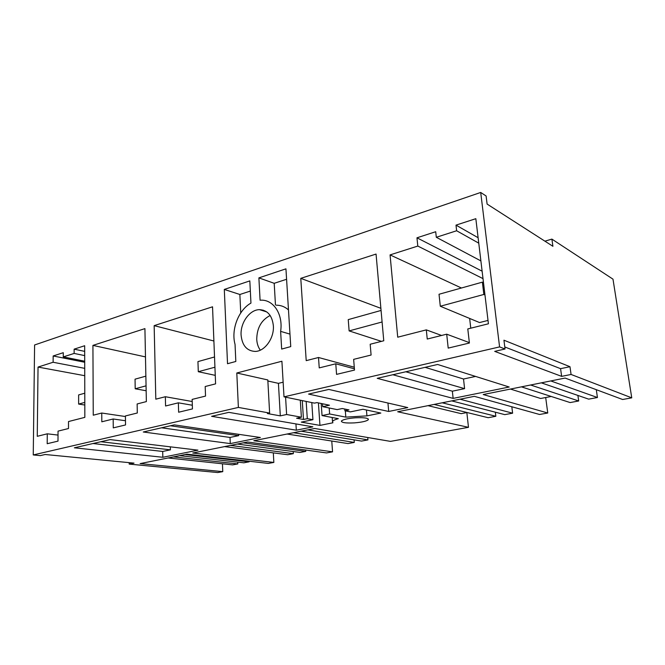 <?xml version="1.0" encoding="UTF-8"?>
<svg xmlns="http://www.w3.org/2000/svg" width="665" height="665" viewBox="0 0 665 665"><rect width="100%" height="100%" fill="white"/><g stroke="black" fill="none" stroke-linecap="round" stroke-linejoin="round"><path stroke-width="1" d="M545.691 397.52L547.752 413.007L483.206 394.545L565.1 378.061L622.623 399.499L631.75 397.845L612.989 279.159L551.892 239.109L544.909 241.171M551.21 396.465L540.653 398.485L510.437 389.067M129.176 462.649L129.193 464.104L217.721 472.549L222.767 471.643L140.115 463.605L187.065 454.162L268.352 463.414L273.847 462.424L192.742 453.015L247.521 441.984L326.523 452.923L332.55 451.834L253.814 440.72L314.703 428.468L390.48 441.385L468.476 427.312L397.678 411.76L474.32 396.332L539.564 414.478L547.752 413.007M332.201 417.504L332.483 421.477C333.04 420.529 334.985 419.598 338.319 418.667L322.043 415.567L329.624 413.971L345.808 417.13L366.93 415.874L380.829 413.056L362.949 409.266L350.397 411.884L344.894 410.762L348.967 409.906L342.267 408.526L337.155 409.607L322.716 406.672L329.474 405.209L316.922 402.599L314.512 403.131L284.005 396.847L499.581 346.906L505.034 349.009L494.71 351.378L561.642 376.373L571.077 374.462L631.75 397.845M332.483 421.477L332.891 422.782L319.956 425.401L318.41 402.915M129.193 464.104L134.022 463.123L45.154 454.494L40.282 455.616L33.25 454.943L238.378 407.421L269.624 413.065L267.388 413.555L280.306 415.874L286.615 414.511L301.378 417.204L296.582 418.227L303.481 419.465L307.297 418.667L312.932 419.698L301.303 422.117L319.956 425.401M74.347 447.803L110.124 439.598L197.954 450.155L162.834 457.279L74.347 447.803M437.62 364.47L509.199 387.013L453.131 398.393L377.213 378.327L437.62 364.47M211.595 416.323L296.324 430.197L312.874 426.839L228.851 412.358L211.595 416.323M308.568 394.079L388.693 411.46L407.786 407.587L328.826 389.432L308.568 394.079M355.384 417.803C347.554 418.451 342.891 419.54 341.403 421.053C341.469 422.674 345.8 423.281 354.395 422.882C362.126 422.242 366.789 421.169 368.368 419.64C368.418 418.027 364.088 417.412 355.384 417.803M230.281 443.597L260.356 437.495L174.28 424.877L143.274 431.992L230.281 443.597L230.015 437.445L238.693 435.642L238.635 434.312M33.25 454.943L34.597 344.977L480.704 192.451L486.107 195.992L487.104 204.072L552.906 246.299L551.892 239.109M505.034 349.009L503.945 340.206L569.98 366.714L560.57 368.668L561.642 376.373M571.077 374.462L569.98 366.714M499.581 346.906L480.704 192.451M504.785 346.964L560.57 368.668M284.005 396.847L281.902 361.236L236.798 372.999L238.378 407.421M74.139 349.158L74.131 353.431L63.258 356.914L63.275 352.691L53.158 355.975L53.117 362.259L38.038 367.063L37.265 436.315L47.282 433.813L47.198 443.713L57.996 441.128L58.046 431.128L68.495 428.526L68.512 421.544L84.837 417.362L84.671 345.734L74.139 349.158L84.688 351.378M260.082 300.214L260.913 300.181C273.531 299.516 283.315 314.445 280.622 331.37L281.669 349.067L290.746 346.606L285.942 268.843L258.885 277.879L260.082 300.214M227.521 363.722L235.826 361.469L235.044 344.362C230.913 329.715 238.502 309.932 250.954 303.099L249.824 280.904L224.304 289.433L227.521 363.722M241.096 335.127C240.24 322.816 249.707 309.582 259.516 309.657C267.546 310.139 272.16 315.493 273.357 325.725C274.346 338.044 264.886 351.328 255.26 351.428C246.898 351.004 242.176 345.567 241.096 335.127M467.794 328.934L488.418 323.788L475.832 218.685L455.999 225.127L456.639 230.763L436.307 237.28L435.708 231.719L416.963 237.804L417.803 246.067L390.064 254.903L397.72 337.197L426.315 329.873L427.246 339.042L446.705 334.187L448.202 348.103L469.399 343.032L467.794 328.934M371.095 355.035L370.181 344.254L383.763 340.771L376.058 254.063L300.779 278.344L306.208 360.646L318.51 357.496L319.233 367.895L335.775 363.797L336.565 374.378L354.503 370.081L353.647 359.358L371.095 355.035M192.451 408.909L192.135 399.407L205.535 396.082L205.186 386.523L215.593 383.863L212.534 306.806L154.155 325.642L155.81 399.175L165.344 396.731L165.577 405.991L178.361 402.824L178.636 412.225L192.451 408.909M125.411 415.949L137.298 412.998L137.14 403.963L146.367 401.594L144.92 328.618L92.925 345.393L93.25 415.201L101.745 413.031L101.812 421.801L113.175 418.983L113.266 427.886L125.535 424.943L125.411 415.949M475.558 376.423L463.53 379.008L464.594 388.643L452.358 391.186L453.131 398.393M577.893 395.434L578.691 400.987L570.121 402.566L521.435 386.847M488.019 320.422L479.54 322.558L440.296 306.241L439.025 294.262L482.374 282.151L483.505 282.708M578.691 400.987L530.628 385.002M596.289 389.682L597.444 397.52L588.666 399.141L541.343 382.841M597.444 397.52L550.778 380.945M416.963 237.804L482.125 271.187M417.803 246.067L483.014 278.635M390.064 254.903L461.427 288.003M426.315 329.873L441.577 335.468M446.705 334.187L469.349 342.616M455.999 225.127L478.11 237.721M456.639 230.763L478.767 243.157M436.307 237.28L480.895 260.913M425.11 367.346L463.53 379.008M470.77 328.186L469.656 318.452M466.847 412.574L468.476 427.312M467.088 412.533L461.178 413.655L427.994 405.658M392.865 374.744L452.358 391.186M388.693 411.46L387.944 403.023M495.342 412.192L495.832 416.282L488.152 417.703L434.104 404.428M511.817 406.764L512.615 413.189L460.055 399.208M495.832 416.282L442.242 402.791M512.615 413.189L504.76 414.636L451.71 400.887M405.816 371.768L464.594 388.643M300.779 278.344L380.879 308.327M318.51 357.496L354.279 367.213M335.775 363.797L354.403 368.817M322.716 406.672L322.517 403.763M344.894 410.762L344.761 409.041M366.93 415.874L366.448 410.006M345.334 410.854L345.808 417.13M329.624 413.971L329.192 407.994M322.043 415.567L321.203 403.489M312.932 419.698L311.794 402.574M307.297 418.667L306.174 401.419M303.481 419.465L302.276 400.613M301.378 417.204L300.297 400.205M286.615 414.511L285.584 397.171M283.14 382.2L278.427 383.348L267.87 380.995M280.306 415.874L278.427 383.348M269.624 413.065L267.812 379.948L236.798 372.999M270.165 315.493C261.378 320.015 256.906 327.986 256.74 339.399C256.989 343.622 258.178 347.213 260.306 350.156M263.224 310.148L262.625 310.63M224.304 289.433L239.866 294.487L250.348 291.071M239.866 294.487L240.747 312.932M289.973 334.104L280.622 331.37M258.885 277.879L274.204 283.307L286.582 279.275M274.204 283.307L275.46 304.927M288.485 309.94C284.944 306.748 280.879 305.168 276.299 305.202M273.315 452.873L273.847 462.424M331.769 441.028L332.55 451.834M161.57 427.795L230.015 437.445M170.34 446.838L170.415 449.848L162.701 451.46L162.834 457.279M293.223 451.543L293.348 453.663L287.654 454.719L224.595 446.606M305.684 450.039L305.767 451.377L243.282 442.84M293.348 453.663L230.464 445.417M305.767 451.377L299.965 452.441L237.289 444.045M170.456 425.758L238.693 435.642M92.925 345.393L145.477 356.906M101.745 413.031L125.419 416.531M113.175 418.983L125.477 420.746M295.933 423.921L296.324 430.197M354.079 439.856L354.279 442.416L348.019 443.572L287.064 434.029M367.745 437.504L367.945 439.898L307.795 429.856M354.279 442.416L293.573 432.715M367.945 439.898L361.552 441.078L301.137 431.194M154.155 325.642L213.889 340.995M165.344 396.731L192.21 401.51M178.361 402.824L192.326 405.243M222.451 463.788L222.767 471.643M92.992 443.522L162.701 451.46M249.126 461.227L249.151 461.826L185.02 454.569M237.738 462.125L237.821 463.921L232.617 464.877L168.087 457.977M237.821 463.921L173.407 456.905M249.151 461.826L243.856 462.807L179.592 455.658M47.282 433.813L58.03 435.085M38.038 367.063L84.738 375.7M53.117 362.259L84.721 368.352M53.158 355.975L84.713 362.259M63.258 356.914L84.704 361.211M74.131 353.431L84.696 355.609M100.822 441.726L170.415 449.848M484.976 294.994L483.846 294.462L482.374 282.151M440.296 306.241L483.846 294.462M381.461 341.361L349.125 330.904L348.236 319.624L381.07 310.447M349.125 330.904L382.092 321.985M84.804 405.027L78.636 404.079L78.628 394.927L84.779 393.215M78.636 404.079L84.804 402.408M146.15 390.754L135.203 388.776L135.045 379.175L145.859 376.149M135.203 388.776L146.051 385.841M215.252 375.359L198.295 371.71L197.946 361.602L214.529 356.972M198.295 371.71L214.936 367.205M368.319 419L368.368 419.64M266.79 311.935L259.516 309.657"/></g></svg>
